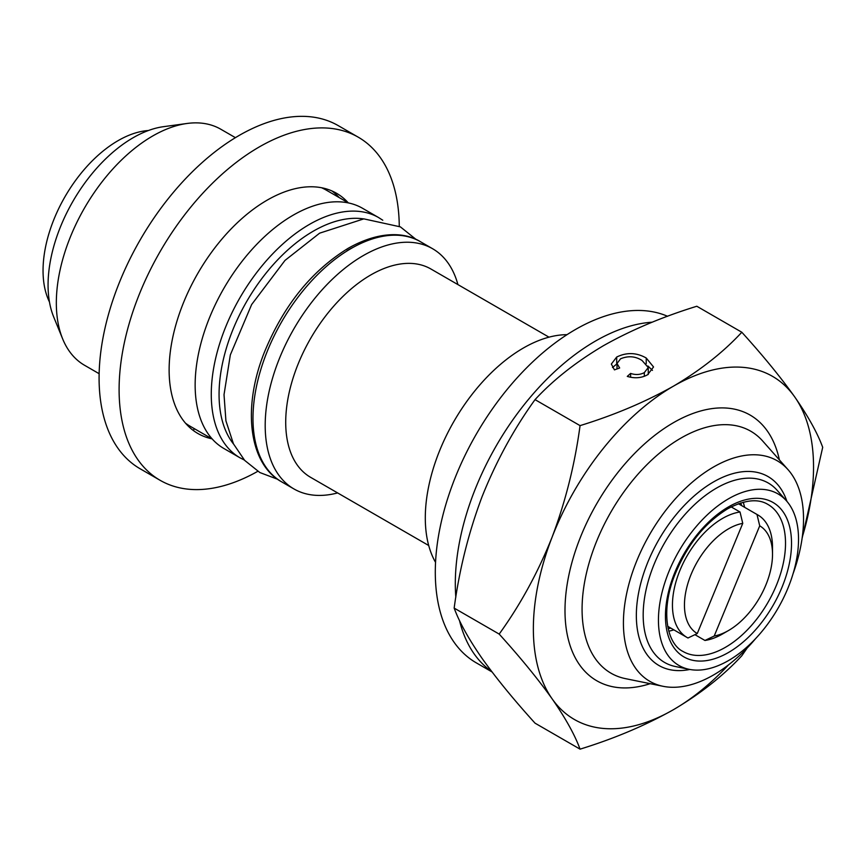 <?xml version="1.0" encoding="UTF-8"?>
<svg xmlns="http://www.w3.org/2000/svg" width="866" height="866" viewBox="0 0 866 866"><rect width="100%" height="100%" fill="white"/><g stroke="black" fill="none" stroke-linecap="round" stroke-linejoin="round"><path stroke-width="1.3" d="M240.001 457.8L223.872 448.491A138.679 80.073 -60 0 1 202.612 337.361A138.679 80.073 -60 0 1 293.217 215.158A138.679 80.073 -60 0 1 362.551 208.284L378.68 217.604A138.679 80.073 -60 0 0 309.335 224.467A138.679 80.073 -60 0 0 218.741 346.671A138.679 80.073 -60 0 0 240.001 457.8L244.331 460.03M185.541 423.203A136.276 78.676 120 0 0 190.055 426.191L212.213 438.986M99.135 373.701L84.554 365.279A136.276 78.676 -60 0 1 62.677 338.942A136.276 78.676 -60 0 1 152.697 135.994A136.276 78.676 -60 0 1 187.078 123.47A136.276 78.676 -60 0 1 220.83 129.251L235.411 137.662M62.677 338.942L53.66 316.869A120.287 69.442 -60 0 1 133.115 137.748A120.287 69.442 -60 0 1 163.458 126.685L187.078 123.47M193.519 430.629A138.679 80.073 -60 0 1 193.497 430.619A28.307 16.335 -60 0 0 194.168 428.562M211.921 438.813A138.679 80.073 -60 0 1 197.859 433.476A138.679 80.073 -60 0 1 176.177 323.765A138.679 80.073 -60 0 1 336.538 193.27A138.679 80.073 -60 0 1 348.197 202.774M257.797 471.31A198.119 114.377 -60 0 1 160.134 480.316L140.119 468.766A198.119 114.377 -60 0 1 109.159 312.041A198.119 114.377 -60 0 1 338.238 125.624L358.243 137.174A198.119 114.377 -60 0 1 399.269 226.253M160.134 480.316A198.119 114.377 -60 0 1 129.175 323.592A198.119 114.377 -60 0 1 358.243 137.174M49.438 301.92A106.128 61.28 -60 0 1 118.101 140.638A106.128 61.28 -60 0 1 148.4 130.517M755.65 638.567A127.356 73.534 -60 0 1 713.476 675.015A127.356 73.534 -60 0 1 663.02 686.294A127.356 73.534 -60 0 1 627.374 590.266A127.356 73.534 -60 0 1 713.476 467.034A127.356 73.534 -60 0 1 788.071 469.697A127.356 73.534 -60 0 1 793.05 573.779M728.49 660.574A99.06 57.188 -60 0 1 689.239 669.342A99.06 57.188 -60 0 1 661.516 594.661A99.06 57.188 -60 0 1 728.49 498.816A99.06 57.188 -60 0 1 786.501 500.884A99.06 57.188 -60 0 1 790.355 581.898A99.06 57.188 -60 0 1 728.49 660.574M759.72 525.835L756.981 514.469L738.417 503.752L757.858 514.956A70.752 40.854 -60 0 1 772.515 547.344L772.515 554.272A62.265 35.95 -60 0 1 728.49 630.535A62.265 35.95 -60 0 1 714.212 636.023L759.72 525.835A62.265 35.95 -60 0 1 772.515 554.272M756.981 514.469A70.752 40.854 -60 0 1 757.858 514.956M728.49 630.535L722.482 633.999A70.752 40.854 -60 0 1 704.946 640.461L714.212 636.023M694.933 634.67L704.946 640.461M652.217 322.195A198.119 114.377 120 0 0 477.859 482.719A198.119 114.377 120 0 0 455.819 597.215M459.456 620.381A198.119 114.377 120 0 0 491.639 671.442M667.556 316.274A198.119 114.377 120 0 0 457.843 471.169A198.119 114.377 120 0 0 476.332 662.88L492.007 671.929M337.621 492.927A138.679 80.073 -60 0 1 293.92 488.933A138.679 80.073 -60 0 1 272.66 377.803A138.679 80.073 -60 0 1 363.255 255.6A138.679 80.073 -60 0 1 432.599 248.726A138.679 80.073 -60 0 1 457.908 284.589M428.702 545.504L310.623 477.339A120.287 69.442 -60 0 1 292.188 380.953A120.287 69.442 -60 0 1 370.767 274.955A120.287 69.442 -60 0 1 430.911 269.001L548.99 337.166M435.555 562.37A138.679 80.073 -60 0 1 523.356 348.035A138.679 80.073 -60 0 1 567.013 334.666M742.757 523.356L697.249 633.555A62.265 35.95 -60 0 1 691.165 574.255A62.265 35.95 -60 0 1 742.757 523.356L740.019 512.001A70.752 40.854 -60 0 0 680.405 569.265A70.752 40.854 -60 0 0 687.106 637.506L667.686 626.291M697.249 633.555L687.983 637.993A70.752 40.854 -60 0 1 687.106 637.506M731.185 506.902L740.019 512.001M647.93 366.004L652.455 370.388M612.489 367.541L617.014 363.785M728.501 664.882A198.119 114.377 -60 0 1 673.456 709.676A198.119 114.377 -60 0 1 552.129 698.84A198.119 114.377 -60 0 1 552.129 537.082A198.119 114.377 -60 0 1 673.456 386.16A198.119 114.377 -60 0 1 794.772 396.996A198.119 114.377 -60 0 1 802.273 537.104M802.122 538.23L822.7 447.3C817.515 433.152 808.205 416.373 794.772 396.996C780.645 377.186 763 355.601 741.816 332.241C723.327 352.191 700.529 370.161 673.456 386.16C645.343 401.954 614.211 415.117 580.058 425.628C574.872 464.284 565.563 501.436 552.129 537.082C538.003 572.426 520.358 604.76 499.184 634.085C520.401 657.5 538.046 679.085 552.129 698.84C565.585 718.26 574.894 735.039 580.058 749.155C614.211 738.633 645.343 725.481 673.456 709.676C700.529 693.688 723.327 675.707 741.816 655.757L747.185 647.995M644.315 372.64L648.255 367.52L642.02 360.462C635.363 356.197 628.207 355.645 620.565 358.795L617.014 363.493L619.666 367.996L614.438 369.879L611.342 364.056L616.7 357.03C626.735 352.17 636.575 352.505 646.231 358.015L653.538 366.968L647.573 374.762C641.49 378.085 634.724 378.637 627.276 376.396L630.61 373.43C635.579 375.086 640.147 374.826 644.315 372.64L644.315 376.299M630.61 377.262L630.61 373.43M646.231 363.644L646.231 358.015M616.7 363.958L616.7 357.03M580.058 749.155L535.036 723.164C513.819 699.75 496.175 678.165 482.091 658.409C468.636 638.978 459.326 622.21 454.163 608.094C459.348 569.438 468.658 532.287 482.091 496.64C496.207 461.297 513.863 428.962 535.036 399.637C553.255 379.914 576.042 361.945 603.407 345.718C631.119 330.087 662.241 316.924 696.805 306.25L741.816 332.241M535.036 399.637L580.058 425.628M454.163 608.094L499.184 634.085M331.884 190.921A138.679 80.073 -60 0 1 339.191 197.578M348.489 202.947L326.33 190.152A136.276 78.676 120 0 0 322.141 188.019M233.528 444.02A133.321 76.966 -60 0 1 230.821 335.001A133.321 76.966 -60 0 1 313.33 231.157A133.321 76.966 -60 0 1 363.504 218.881M663.02 686.294L625.512 678.652A139.718 80.668 -60 0 1 586.412 573.314A139.718 80.668 -60 0 1 680.871 438.12A139.718 80.668 -60 0 1 762.697 441.032L788.071 469.697M650.182 683.675A153.39 88.559 -60 0 1 565.628 596.663A153.39 88.559 -60 0 1 673.456 422.684A153.39 88.559 -60 0 1 779.389 459.889M689.239 669.342L675.393 666.517A103.617 59.83 -60 0 1 646.393 588.393A103.617 59.83 -60 0 1 716.442 488.132A103.617 59.83 -60 0 1 777.127 490.297L786.501 500.884M689.834 669.461A109.084 62.98 -60 0 1 637.279 601.21A109.084 62.98 -60 0 1 713.476 481.961A109.084 62.98 -60 0 1 786.902 501.338M728.49 652.488A89.155 51.473 -60 0 1 665.445 616.094A89.155 51.473 -60 0 1 728.49 506.902A89.155 51.473 -60 0 1 791.524 543.296A89.155 51.473 -60 0 1 728.49 652.488M683.036 651.492A84.911 49.016 120 0 0 725.481 647.292A84.911 49.016 120 0 0 780.948 572.469A84.911 49.016 120 0 0 767.936 504.434C758.021 498.361 744.576 499.834 727.602 508.84C703.787 523.551 685.807 546.543 673.651 577.828C660.563 612.868 667.426 643.979 683.036 651.492M740.69 502.973A79.25 45.757 -60 0 1 741.686 505.614M670.923 628.164A79.25 45.757 -60 0 1 668.151 628.619M293.92 488.933L281.71 481.886A138.679 80.073 -60 0 1 260.45 370.756A138.679 80.073 -60 0 1 351.044 248.542A138.679 80.073 -60 0 1 420.389 241.679L432.599 248.726M347.05 250.62A133.321 76.966 -60 0 1 353.815 246.994M416.124 239.481L400.384 226.87L363.828 218.871L319.619 233.171L285.001 260.406L251.649 304.529L230.334 354.898L224.023 394.68L225.918 420.822L233.463 443.879L244.667 460.387L259.865 472.544L277.672 479.288M668.801 631.249L673.91 629.885M744.663 507.335L743.288 502.226M281.71 481.886C249.202 464.219 241.95 408.503 264.26 352.592C283.485 305.644 311.468 270.863 348.219 248.271C380.369 230.172 405.689 232.489 420.389 241.679M648.255 367.52L648.255 374.458M617.014 363.493L617.014 368.948M382.772 220.235L378.68 217.604"/></g></svg>
